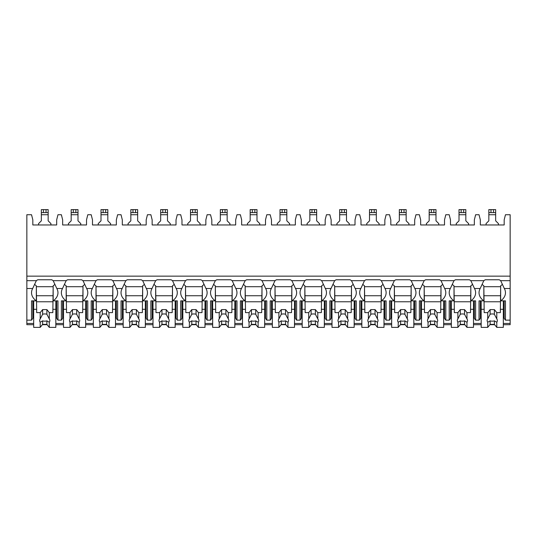 <?xml version="1.0" encoding="UTF-8"?>
<svg xmlns="http://www.w3.org/2000/svg" width="537" height="537" viewBox="0 0 537 537"><rect width="100%" height="100%" fill="white"/><g stroke="black" fill="none" stroke-linecap="round" stroke-linejoin="round"><path stroke-width="0.81" d="M26.85 276.146L510.15 276.146L510.15 214.733L505.465 214.733L504.183 219.848L504.183 224.963L480.32 224.963L480.32 219.848L479.038 214.733L475.628 214.733L474.352 219.848L474.352 224.963L450.483 224.963L450.483 219.848L449.207 214.733L445.797 214.733L444.515 219.848L444.515 224.963L420.652 224.963L420.652 219.848L419.37 214.733L415.96 214.733L414.685 219.848L414.685 224.963L390.815 224.963L390.815 219.848L389.54 214.733L386.13 214.733L384.848 219.848L384.848 224.963L360.985 224.963L360.985 219.848L359.703 214.733L356.293 214.733L355.017 219.848L355.017 224.963L331.148 224.963L331.148 219.848L329.872 214.733L326.462 214.733L325.18 219.848L325.18 224.963L301.317 224.963L301.317 219.848L300.035 214.733L296.625 214.733L295.35 219.848L295.35 224.963L271.48 224.963L271.48 219.848L270.205 214.733L266.795 214.733L265.52 219.848L265.52 224.963L241.65 224.963L241.65 219.848L240.375 214.733L236.965 214.733L235.683 219.848L235.683 224.963L211.82 224.963L211.82 219.848L210.538 214.733L207.128 214.733L205.852 219.848L205.852 224.963L181.983 224.963L181.983 219.848L180.707 214.733L177.297 214.733L176.015 219.848L176.015 224.963L152.152 224.963L152.152 219.848L150.87 214.733L147.46 214.733L146.185 219.848L146.185 224.963L122.315 224.963L122.315 219.848L121.04 214.733L117.63 214.733L116.348 219.848L116.348 224.963L92.485 224.963L92.485 219.848L91.203 214.733L87.793 214.733L86.517 219.848L86.517 224.963L62.648 224.963L62.648 219.848L61.372 214.733L57.962 214.733L56.68 219.848L56.68 224.963L32.817 224.963L32.817 219.848L31.535 214.733L26.85 214.733L26.85 324.69L33.67 324.69M510.15 276.146L510.15 324.69L503.33 324.69M42.363 324.69L47.142 324.69M55.828 324.69L63.5 324.69M72.193 324.69L76.972 324.69M85.665 324.69L93.337 324.69M102.023 324.69L106.809 324.69M115.495 324.69L123.168 324.69M131.86 324.69L136.64 324.69M145.332 324.69L153.005 324.69M161.691 324.69L166.477 324.69M175.163 324.69L182.835 324.69M191.528 324.69L196.307 324.69M205 324.69L212.672 324.69M221.358 324.69L226.137 324.69M234.83 324.69L242.502 324.69M251.195 324.69L255.974 324.69M264.667 324.69L272.333 324.69M281.026 324.69L285.805 324.69M294.498 324.69L302.17 324.69M310.863 324.69L315.642 324.69M324.328 324.69L332 324.69M340.693 324.69L345.472 324.69M354.165 324.69L361.837 324.69M370.523 324.69L375.309 324.69M383.995 324.69L391.668 324.69M400.36 324.69L405.14 324.69M413.832 324.69L421.505 324.69M430.191 324.69L434.977 324.69M443.663 324.69L451.335 324.69M460.028 324.69L464.807 324.69M473.5 324.69L481.172 324.69M489.858 324.69L494.637 324.69M56.68 317.132L55.828 317.132M33.67 317.132L32.817 317.132M86.517 317.132L85.665 317.132M63.5 317.132L62.648 317.132M116.348 317.132L115.495 317.132M93.337 317.132L92.485 317.132M146.185 317.132L145.332 317.132M123.168 317.132L122.315 317.132M176.015 317.132L175.163 317.132M153.005 317.132L152.152 317.132M205.852 317.132L205 317.132M182.835 317.132L181.983 317.132M235.683 317.132L234.83 317.132M212.672 317.132L211.82 317.132M265.52 317.132L264.667 317.132M242.502 317.132L241.65 317.132M295.35 317.132L294.498 317.132M272.333 317.132L271.48 317.132M325.18 317.132L324.328 317.132M302.17 317.132L301.317 317.132M355.017 317.132L354.165 317.132M332 317.132L331.148 317.132M384.848 317.132L383.995 317.132M361.837 317.132L360.985 317.132M414.685 317.132L413.832 317.132M391.668 317.132L390.815 317.132M444.515 317.132L443.663 317.132M421.505 317.132L420.652 317.132M474.352 317.132L473.5 317.132M451.335 317.132L450.483 317.132M504.183 317.132L503.33 317.132M481.172 317.132L480.32 317.132M56.68 314.42L55.828 314.42M33.67 314.42L32.817 314.42M32.817 305.076L33.67 305.076M55.828 305.076L56.68 305.076M26.85 320.146L31.535 320.146L32.817 318.34L32.817 300.861M26.85 280.67L36.335 280.67A16.197 11.452 180 0 1 37.791 279.764L51.706 279.764A16.197 11.452 180 0 1 53.163 280.67L66.172 280.67A16.197 11.452 180 0 1 67.628 279.764L81.543 279.764A16.197 11.452 180 0 1 82.993 280.67L96.002 280.67A16.197 11.452 180 0 1 97.459 279.764L111.374 279.764A16.197 11.452 180 0 1 112.83 280.67L125.839 280.67A16.197 11.452 180 0 1 127.296 279.764L141.204 279.764A16.197 11.452 180 0 1 142.661 280.67L155.67 280.67A16.197 11.452 180 0 1 157.126 279.764L171.041 279.764A16.197 11.452 180 0 1 172.498 280.67L185.507 280.67A16.197 11.452 180 0 1 186.957 279.764L200.872 279.764A16.197 11.452 180 0 1 202.328 280.67L215.337 280.67A16.197 11.452 180 0 1 216.794 279.764L230.709 279.764A16.197 11.452 180 0 1 232.165 280.67L245.167 280.67A16.197 11.452 180 0 1 246.624 279.764L260.539 279.764A16.197 11.452 180 0 1 261.996 280.67L275.004 280.67A16.197 11.452 180 0 1 276.461 279.764L290.376 279.764A16.197 11.452 180 0 1 291.833 280.67L304.835 280.67A16.197 11.452 180 0 1 306.291 279.764L320.206 279.764A16.197 11.452 180 0 1 321.663 280.67L334.672 280.67A16.197 11.452 180 0 1 336.128 279.764L350.043 279.764A16.197 11.452 180 0 1 351.493 280.67L364.502 280.67A16.197 11.452 180 0 1 365.959 279.764L379.874 279.764A16.197 11.452 180 0 1 381.33 280.67L394.339 280.67A16.197 11.452 180 0 1 395.796 279.764L409.704 279.764A16.197 11.452 180 0 1 411.161 280.67L424.17 280.67A16.197 11.452 180 0 1 425.626 279.764L439.541 279.764A16.197 11.452 180 0 1 440.998 280.67L454.007 280.67A16.197 11.452 180 0 1 455.457 279.764L469.372 279.764A16.197 11.452 180 0 1 470.828 280.67L483.837 280.67A16.197 11.452 180 0 1 485.294 279.764L499.209 279.764A16.197 11.452 180 0 1 500.665 280.67L504.324 288.503A16.197 11.452 180 0 1 505.465 292.725A16.197 11.452 180 0 1 500.665 300.861L505.465 300.861L505.465 320.146L504.183 318.34L504.183 300.861M505.465 320.146L510.15 320.146M470.828 280.67L474.486 288.503A16.197 11.452 180 0 1 475.628 292.725A16.197 11.452 180 0 1 470.828 300.861L475.628 300.861L475.628 320.146L474.352 318.34L474.352 300.861M475.628 320.146L479.038 320.146L479.038 300.861L483.837 300.861L483.837 285.791A16.197 11.452 180 0 1 482.38 284.623M480.32 300.861L480.32 318.34L479.038 320.146M440.998 280.67L444.656 288.503A16.197 11.452 180 0 1 445.797 292.725A16.197 11.452 180 0 1 440.998 300.861L445.797 300.861L445.797 320.146L444.515 318.34L444.515 300.861M445.797 320.146L449.207 320.146L449.207 300.861L454.007 300.861L454.007 285.791A16.197 11.452 180 0 1 452.55 284.623M450.483 300.861L450.483 318.34L449.207 320.146M411.161 280.67L414.826 288.503A16.197 11.452 180 0 1 415.96 292.725A16.197 11.452 180 0 1 411.161 300.861L415.96 300.861L415.96 320.146L414.685 318.34L414.685 300.861M415.96 320.146L419.37 320.146L419.37 300.861L424.17 300.861L424.17 285.791A16.197 11.452 180 0 1 422.72 284.623M420.652 300.861L420.652 318.34L419.37 320.146M381.33 280.67L384.989 288.503A16.197 11.452 180 0 1 386.13 292.725A16.197 11.452 180 0 1 381.33 300.861L386.13 300.861L386.13 320.146L384.848 318.34L384.848 300.861M386.13 320.146L389.54 320.146L389.54 300.861L394.339 300.861L394.339 285.791A16.197 11.452 180 0 1 392.883 284.623M390.815 300.861L390.815 318.34L389.54 320.146M351.493 280.67L355.158 288.503A16.197 11.452 180 0 1 356.293 292.725A16.197 11.452 180 0 1 351.493 300.861L356.293 300.861L356.293 320.146L355.017 318.34L355.017 300.861M356.293 320.146L359.703 320.146L359.703 300.861L364.502 300.861L364.502 285.791A16.197 11.452 180 0 1 363.052 284.623M360.985 300.861L360.985 318.34L359.703 320.146M321.663 280.67L325.321 288.503A16.197 11.452 180 0 1 326.462 292.725A16.197 11.452 180 0 1 321.663 300.861L326.462 300.861L326.462 320.146L325.18 318.34L325.18 300.861M326.462 320.146L329.872 320.146L329.872 300.861L334.672 300.861L334.672 285.791A16.197 11.452 180 0 1 333.215 284.623M331.148 300.861L331.148 318.34L329.872 320.146M291.833 280.67L295.491 288.503A16.197 11.452 180 0 1 296.625 292.725A16.197 11.452 180 0 1 291.833 300.861L296.625 300.861L296.625 320.146L295.35 318.34L295.35 300.861M296.625 320.146L300.035 320.146L300.035 300.861L304.835 300.861L304.835 285.791A16.197 11.452 180 0 1 303.385 284.623M301.317 300.861L301.317 318.34L300.035 320.146M261.996 280.67L265.654 288.503A16.197 11.452 180 0 1 266.795 292.725A16.197 11.452 180 0 1 261.996 300.861L266.795 300.861L266.795 320.146L265.52 318.34L265.52 300.861M266.795 320.146L270.205 320.146L270.205 300.861L275.004 300.861L275.004 285.791A16.197 11.452 180 0 1 273.548 284.623M271.48 300.861L271.48 318.34L270.205 320.146M232.165 280.67L235.824 288.503A16.197 11.452 180 0 1 236.965 292.725A16.197 11.452 180 0 1 232.165 300.861L236.965 300.861L236.965 320.146L235.683 318.34L235.683 300.861M236.965 320.146L240.375 320.146L240.375 300.861L245.167 300.861L245.167 285.791A16.197 11.452 180 0 1 243.717 284.623M241.65 300.861L241.65 318.34L240.375 320.146M202.328 280.67L205.986 288.503A16.197 11.452 180 0 1 207.128 292.725A16.197 11.452 180 0 1 202.328 300.861L207.128 300.861L207.128 320.146L205.852 318.34L205.852 300.861M207.128 320.146L210.538 320.146L210.538 300.861L215.337 300.861L215.337 285.791A16.197 11.452 180 0 1 213.88 284.623M211.82 300.861L211.82 318.34L210.538 320.146M172.498 280.67L176.156 288.503A16.197 11.452 180 0 1 177.297 292.725A16.197 11.452 180 0 1 172.498 300.861L177.297 300.861L177.297 320.146L176.015 318.34L176.015 300.861M177.297 320.146L180.707 320.146L180.707 300.861L185.507 300.861L185.507 285.791A16.197 11.452 180 0 1 184.05 284.623M181.983 300.861L181.983 318.34L180.707 320.146M142.661 280.67L146.326 288.503A16.197 11.452 180 0 1 147.46 292.725A16.197 11.452 180 0 1 142.661 300.861L147.46 300.861L147.46 320.146L146.185 318.34L146.185 300.861M147.46 320.146L150.87 320.146L150.87 300.861L155.67 300.861L155.67 285.791A16.197 11.452 180 0 1 154.22 284.623M152.152 300.861L152.152 318.34L150.87 320.146M112.83 280.67L116.489 288.503A16.197 11.452 180 0 1 117.63 292.725A16.197 11.452 180 0 1 112.83 300.861L117.63 300.861L117.63 320.146L116.348 318.34L116.348 300.861M117.63 320.146L121.04 320.146L121.04 300.861L125.839 300.861L125.839 285.791A16.197 11.452 180 0 1 124.383 284.623M122.315 300.861L122.315 318.34L121.04 320.146M82.993 280.67L86.658 288.503A16.197 11.452 180 0 1 87.793 292.725A16.197 11.452 180 0 1 82.993 300.861L87.793 300.861L87.793 320.146L86.517 318.34L86.517 300.861M87.793 320.146L91.203 320.146L91.203 300.861L96.002 300.861L96.002 285.791A16.197 11.452 180 0 1 94.552 284.623M92.485 300.861L92.485 318.34L91.203 320.146M53.163 280.67L56.821 288.503A16.197 11.452 180 0 1 57.962 292.725A16.197 11.452 180 0 1 53.163 300.861L57.962 300.861L57.962 320.146L56.68 318.34L56.68 300.861M57.962 320.146L61.372 320.146L61.372 300.861L66.172 300.861L66.172 285.791A16.197 11.452 180 0 1 64.715 284.623M62.648 300.861L62.648 318.34L61.372 320.146M504.183 314.42L503.33 314.42M481.172 314.42L480.32 314.42M480.32 305.076L481.172 305.076M503.33 305.076L504.183 305.076M474.486 288.503L480.179 288.503A16.197 11.452 180 0 0 479.038 292.725A16.197 11.452 180 0 0 483.837 300.861M444.656 288.503L450.342 288.503A16.197 11.452 180 0 0 449.207 292.725A16.197 11.452 180 0 0 454.007 300.861M414.826 288.503L420.511 288.503A16.197 11.452 180 0 0 419.37 292.725A16.197 11.452 180 0 0 424.17 300.861M384.989 288.503L390.674 288.503A16.197 11.452 180 0 0 389.54 292.725A16.197 11.452 180 0 0 394.339 300.861M355.158 288.503L360.844 288.503A16.197 11.452 180 0 0 359.703 292.725A16.197 11.452 180 0 0 364.502 300.861M325.321 288.503L331.014 288.503A16.197 11.452 180 0 0 329.872 292.725A16.197 11.452 180 0 0 334.672 300.861M295.491 288.503L301.176 288.503A16.197 11.452 180 0 0 300.035 292.725A16.197 11.452 180 0 0 304.835 300.861M265.654 288.503L271.346 288.503A16.197 11.452 180 0 0 270.205 292.725A16.197 11.452 180 0 0 275.004 300.861M235.824 288.503L241.509 288.503A16.197 11.452 180 0 0 240.375 292.725A16.197 11.452 180 0 0 245.167 300.861M205.986 288.503L211.679 288.503A16.197 11.452 180 0 0 210.538 292.725A16.197 11.452 180 0 0 215.337 300.861M176.156 288.503L181.842 288.503A16.197 11.452 180 0 0 180.707 292.725A16.197 11.452 180 0 0 185.507 300.861M146.326 288.503L152.011 288.503A16.197 11.452 180 0 0 150.87 292.725A16.197 11.452 180 0 0 155.67 300.861M116.489 288.503L122.174 288.503A16.197 11.452 180 0 0 121.04 292.725A16.197 11.452 180 0 0 125.839 300.861M86.658 288.503L92.344 288.503A16.197 11.452 180 0 0 91.203 292.725A16.197 11.452 180 0 0 96.002 300.861M56.821 288.503L62.514 288.503A16.197 11.452 180 0 0 61.372 292.725A16.197 11.452 180 0 0 66.172 300.861M31.535 320.146L31.535 300.861L36.335 300.861L36.335 285.791A16.197 11.452 180 0 1 34.885 284.623M26.85 288.503L32.676 288.503A16.197 11.452 180 0 0 31.535 292.725A16.197 11.452 180 0 0 36.335 300.861M500.665 300.861L500.665 285.791A16.197 11.452 180 0 0 502.115 284.623M500.665 286.396L500.35 312.615L496.792 312.615L496.792 318.904L494.382 314.266L494.382 309.601L496.792 312.615M500.35 286.698L484.152 286.698M481.172 300.861L481.172 309.299L484.152 309.299L483.837 286.396M500.665 280.67L510.15 280.67M53.163 300.861L53.163 285.791A16.197 11.452 180 0 0 54.62 284.623M480.179 288.503L483.837 280.67M450.342 288.503L454.007 280.67M420.511 288.503L424.17 280.67M390.674 288.503L394.339 280.67M360.844 288.503L364.502 280.67M331.014 288.503L334.672 280.67M301.176 288.503L304.835 280.67M271.346 288.503L275.004 280.67M241.509 288.503L245.167 280.67M211.679 288.503L215.337 280.67M181.842 288.503L185.507 280.67M152.011 288.503L155.67 280.67M122.174 288.503L125.839 280.67M92.344 288.503L96.002 280.67M62.514 288.503L66.172 280.67M32.676 288.503L36.335 280.67M470.828 300.861L470.828 285.791A16.197 11.452 180 0 0 472.285 284.623M474.352 314.42L473.5 314.42M451.335 314.42L450.483 314.42M450.483 305.076L451.335 305.076M473.5 305.076L474.352 305.076M470.828 286.396L470.513 312.615L466.962 312.615L466.962 318.904L464.545 314.266L464.545 309.601L466.962 312.615M470.513 286.698L454.322 286.698M451.335 300.861L451.335 309.299L454.322 309.299L454.007 286.396M473.5 300.861L473.5 309.299L470.513 309.299M454.322 309.299L454.322 312.615L457.873 312.615L457.873 318.904A5.115 3.618 180 0 0 457.302 320.569A5.115 3.618 180 0 0 457.873 322.234L457.873 327.382L460.283 324.368L460.283 320.844A5.115 3.618 180 0 0 464.545 320.844L466.962 322.234L466.962 327.382L473.5 327.382L473.5 309.299M451.335 309.299L451.335 327.382L457.873 327.382M466.962 322.234A5.115 3.618 180 0 0 467.532 320.569A5.115 3.618 180 0 0 466.962 318.904M457.873 312.615L460.283 309.601L464.545 309.601M464.545 314.266A5.115 3.618 180 0 0 460.283 314.266L460.283 309.601M460.283 314.266L457.873 318.904M457.873 322.234L460.283 320.844M470.513 301.767L454.322 301.767M470.513 295.739L454.322 295.739M460.283 324.368L464.545 324.368L466.962 327.382M464.545 324.368L464.545 320.844M440.998 300.861L440.998 285.791A16.197 11.452 180 0 0 442.448 284.623M444.515 314.42L443.663 314.42M421.505 314.42L420.652 314.42M420.652 305.076L421.505 305.076M443.663 305.076L444.515 305.076M440.998 286.396L440.682 312.615L437.125 312.615L437.125 318.904L434.715 314.266L434.715 309.601L437.125 312.615M440.682 286.698L424.485 286.698M421.505 300.861L421.505 309.299L424.485 309.299L424.17 286.396M443.663 300.861L443.663 309.299L440.682 309.299M424.485 309.299L424.485 312.615L428.043 312.615L428.043 318.904A5.115 3.618 180 0 0 427.472 320.569A5.115 3.618 180 0 0 428.043 322.234L428.043 327.382L430.452 324.368L430.452 320.844A5.115 3.618 180 0 0 434.715 320.844L437.125 322.234L437.125 327.382L443.663 327.382L443.663 309.299M421.505 309.299L421.505 327.382L428.043 327.382M437.125 322.234A5.115 3.618 180 0 0 437.695 320.569A5.115 3.618 180 0 0 437.125 318.904M428.043 312.615L430.452 309.601L434.715 309.601M434.715 314.266A5.115 3.618 180 0 0 430.452 314.266L430.452 309.601M430.452 314.266L428.043 318.904M428.043 322.234L430.452 320.844M440.682 301.767L424.485 301.767M440.682 295.739L424.485 295.739M430.452 324.368L434.715 324.368L437.125 327.382M434.715 324.368L434.715 320.844M411.161 300.861L411.161 285.791A16.197 11.452 180 0 0 412.617 284.623M414.685 314.42L413.832 314.42M391.668 314.42L390.815 314.42M390.815 305.076L391.668 305.076M413.832 305.076L414.685 305.076M411.161 286.396L410.845 312.615L407.294 312.615L407.294 318.904L404.878 314.266L404.878 309.601L407.294 312.615M410.845 286.698L394.655 286.698M391.668 300.861L391.668 309.299L394.655 309.299L394.339 286.396M413.832 300.861L413.832 309.299L410.845 309.299M394.655 309.299L394.655 312.615L398.206 312.615L398.206 318.904A5.115 3.618 180 0 0 397.635 320.569A5.115 3.618 180 0 0 398.206 322.234L398.206 327.382L400.622 324.368L400.622 320.844A5.115 3.618 180 0 0 404.878 320.844L407.294 322.234L407.294 327.382L413.832 327.382L413.832 309.299M391.668 309.299L391.668 327.382L398.206 327.382M407.294 322.234A5.115 3.618 180 0 0 407.865 320.569A5.115 3.618 180 0 0 407.294 318.904M398.206 312.615L400.622 309.601L404.878 309.601M404.878 314.266A5.115 3.618 180 0 0 400.622 314.266L400.622 309.601M400.622 314.266L398.206 318.904M398.206 322.234L400.622 320.844M410.845 301.767L394.655 301.767M410.845 295.739L394.655 295.739M400.622 324.368L404.878 324.368L407.294 327.382M404.878 324.368L404.878 320.844M381.33 300.861L381.33 285.791A16.197 11.452 180 0 0 382.78 284.623M384.848 314.42L383.995 314.42M361.837 314.42L360.985 314.42M360.985 305.076L361.837 305.076M383.995 305.076L384.848 305.076M381.33 286.396L381.015 312.615L377.457 312.615L377.457 318.904L375.048 314.266L375.048 309.601L377.457 312.615M381.015 286.698L364.818 286.698M361.837 300.861L361.837 309.299L364.818 309.299L364.502 286.396M383.995 300.861L383.995 309.299L381.015 309.299M364.818 309.299L364.818 312.615L368.375 312.615L368.375 318.904A5.115 3.618 180 0 0 367.805 320.569A5.115 3.618 180 0 0 368.375 322.234L368.375 327.382L370.785 324.368L370.785 320.844A5.115 3.618 180 0 0 375.048 320.844L377.457 322.234L377.457 327.382L383.995 327.382L383.995 309.299M361.837 309.299L361.837 327.382L368.375 327.382M377.457 322.234A5.115 3.618 180 0 0 378.028 320.569A5.115 3.618 180 0 0 377.457 318.904M368.375 312.615L370.785 309.601L375.048 309.601M375.048 314.266A5.115 3.618 180 0 0 370.785 314.266L370.785 309.601M370.785 314.266L368.375 318.904M368.375 322.234L370.785 320.844M381.015 301.767L364.818 301.767M381.015 295.739L364.818 295.739M370.785 324.368L375.048 324.368L377.457 327.382M375.048 324.368L375.048 320.844M351.493 300.861L351.493 285.791A16.197 11.452 180 0 0 352.95 284.623M355.017 314.42L354.165 314.42M332 314.42L331.148 314.42M331.148 305.076L332 305.076M354.165 305.076L355.017 305.076M351.493 286.396L351.178 312.615L347.627 312.615L347.627 318.904L345.217 314.266L345.217 309.601L347.627 312.615M351.178 286.698L334.987 286.698M332 300.861L332 309.299L334.987 309.299L334.672 286.396M354.165 300.861L354.165 309.299L351.178 309.299M334.987 309.299L334.987 312.615L338.538 312.615L338.538 318.904A5.115 3.618 180 0 0 337.968 320.569A5.115 3.618 180 0 0 338.538 322.234L338.538 327.382L340.955 324.368L340.955 320.844A5.115 3.618 180 0 0 345.217 320.844L347.627 322.234L347.627 327.382L354.165 327.382L354.165 309.299M332 309.299L332 327.382L338.538 327.382M347.627 322.234A5.115 3.618 180 0 0 348.198 320.569A5.115 3.618 180 0 0 347.627 318.904M338.538 312.615L340.955 309.601L345.217 309.601M345.217 314.266A5.115 3.618 180 0 0 340.955 314.266L340.955 309.601M340.955 314.266L338.538 318.904M338.538 322.234L340.955 320.844M351.178 301.767L334.987 301.767M351.178 295.739L334.987 295.739M340.955 324.368L345.217 324.368L347.627 327.382M345.217 324.368L345.217 320.844M321.663 300.861L321.663 285.791A16.197 11.452 180 0 0 323.12 284.623M325.18 314.42L324.328 314.42M302.17 314.42L301.317 314.42M301.317 305.076L302.17 305.076M324.328 305.076L325.18 305.076M321.663 286.396L321.348 312.615L317.79 312.615L317.79 318.904L315.38 314.266L315.38 309.601L317.79 312.615M321.348 286.698L305.15 286.698M302.17 300.861L302.17 309.299L305.15 309.299L304.835 286.396M324.328 300.861L324.328 309.299L321.348 309.299M305.15 309.299L305.15 312.615L308.708 312.615L308.708 318.904A5.115 3.618 180 0 0 308.137 320.569A5.115 3.618 180 0 0 308.708 322.234L308.708 327.382L311.118 324.368L311.118 320.844A5.115 3.618 180 0 0 315.38 320.844L317.79 322.234L317.79 327.382L324.328 327.382L324.328 309.299M302.17 309.299L302.17 327.382L308.708 327.382M317.79 322.234A5.115 3.618 180 0 0 318.367 320.569A5.115 3.618 180 0 0 317.79 318.904M308.708 312.615L311.118 309.601L315.38 309.601M315.38 314.266A5.115 3.618 180 0 0 311.118 314.266L311.118 309.601M311.118 314.266L308.708 318.904M308.708 322.234L311.118 320.844M321.348 301.767L305.15 301.767M321.348 295.739L305.15 295.739M311.118 324.368L315.38 324.368L317.79 327.382M315.38 324.368L315.38 320.844M291.833 300.861L291.833 285.791A16.197 11.452 180 0 0 293.283 284.623M295.35 314.42L294.498 314.42M272.333 314.42L271.48 314.42M271.48 305.076L272.333 305.076M294.498 305.076L295.35 305.076M291.833 286.396L291.517 312.615L287.96 312.615L287.96 318.904L285.55 314.266L285.55 309.601L287.96 312.615M291.517 286.698L275.32 286.698M272.333 300.861L272.333 309.299L275.32 309.299L275.004 286.396M294.498 300.861L294.498 309.299L291.517 309.299M275.32 309.299L275.32 312.615L278.878 312.615L278.878 318.904A5.115 3.618 180 0 0 278.3 320.569A5.115 3.618 180 0 0 278.878 322.234L278.878 327.382L281.287 324.368L281.287 320.844A5.115 3.618 180 0 0 285.55 320.844L287.96 322.234L287.96 327.382L294.498 327.382L294.498 309.299M272.333 309.299L272.333 327.382L278.878 327.382M287.96 322.234A5.115 3.618 180 0 0 288.53 320.569A5.115 3.618 180 0 0 287.96 318.904M278.878 312.615L281.287 309.601L285.55 309.601M285.55 314.266A5.115 3.618 180 0 0 281.287 314.266L281.287 309.601M281.287 314.266L278.878 318.904M278.878 322.234L281.287 320.844M291.517 301.767L275.32 301.767M291.517 295.739L275.32 295.739M281.287 324.368L285.55 324.368L287.96 327.382M285.55 324.368L285.55 320.844M261.996 300.861L261.996 285.791A16.197 11.452 180 0 0 263.452 284.623M265.52 314.42L264.667 314.42M242.502 314.42L241.65 314.42M241.65 305.076L242.502 305.076M264.667 305.076L265.52 305.076M261.996 286.396L261.68 312.615L258.122 312.615L258.122 318.904L255.713 314.266L255.713 309.601L258.122 312.615M261.68 286.698L245.483 286.698M242.502 300.861L242.502 309.299L245.483 309.299L245.167 286.396M264.667 300.861L264.667 309.299L261.68 309.299M245.483 309.299L245.483 312.615L249.04 312.615L249.04 318.904A5.115 3.618 180 0 0 248.47 320.569A5.115 3.618 180 0 0 249.04 322.234L249.04 327.382L251.45 324.368L251.45 320.844A5.115 3.618 180 0 0 255.713 320.844L258.122 322.234L258.122 327.382L264.667 327.382L264.667 309.299M242.502 309.299L242.502 327.382L249.04 327.382M258.122 322.234A5.115 3.618 180 0 0 258.7 320.569A5.115 3.618 180 0 0 258.122 318.904M249.04 312.615L251.45 309.601L255.713 309.601M255.713 314.266A5.115 3.618 180 0 0 251.45 314.266L251.45 309.601M251.45 314.266L249.04 318.904M249.04 322.234L251.45 320.844M261.68 301.767L245.483 301.767M261.68 295.739L245.483 295.739M251.45 324.368L255.713 324.368L258.122 327.382M255.713 324.368L255.713 320.844M232.165 300.861L232.165 285.791A16.197 11.452 180 0 0 233.615 284.623M235.683 314.42L234.83 314.42M212.672 314.42L211.82 314.42M211.82 305.076L212.672 305.076M234.83 305.076L235.683 305.076M232.165 286.396L231.85 312.615L228.292 312.615L228.292 318.904L225.882 314.266L225.882 309.601L228.292 312.615M231.85 286.698L215.652 286.698M212.672 300.861L212.672 309.299L215.652 309.299L215.337 286.396M234.83 300.861L234.83 309.299L231.85 309.299M215.652 309.299L215.652 312.615L219.21 312.615L219.21 318.904A5.115 3.618 180 0 0 218.633 320.569A5.115 3.618 180 0 0 219.21 322.234L219.21 327.382L221.62 324.368L221.62 320.844A5.115 3.618 180 0 0 225.882 320.844L228.292 322.234L228.292 327.382L234.83 327.382L234.83 309.299M212.672 309.299L212.672 327.382L219.21 327.382M228.292 322.234A5.115 3.618 180 0 0 228.863 320.569A5.115 3.618 180 0 0 228.292 318.904M219.21 312.615L221.62 309.601L225.882 309.601M225.882 314.266A5.115 3.618 180 0 0 221.62 314.266L221.62 309.601M221.62 314.266L219.21 318.904M219.21 322.234L221.62 320.844M231.85 301.767L215.652 301.767M231.85 295.739L215.652 295.739M221.62 324.368L225.882 324.368L228.292 327.382M225.882 324.368L225.882 320.844M202.328 300.861L202.328 285.791A16.197 11.452 180 0 0 203.785 284.623M205.852 314.42L205 314.42M182.835 314.42L181.983 314.42M181.983 305.076L182.835 305.076M205 305.076L205.852 305.076M202.328 286.396L202.013 312.615L198.462 312.615L198.462 318.904L196.045 314.266L196.045 309.601L198.462 312.615M202.013 286.698L185.822 286.698M182.835 300.861L182.835 309.299L185.822 309.299L185.507 286.396M205 300.861L205 309.299L202.013 309.299M185.822 309.299L185.822 312.615L189.373 312.615L189.373 318.904A5.115 3.618 180 0 0 188.802 320.569A5.115 3.618 180 0 0 189.373 322.234L189.373 327.382L191.783 324.368L191.783 320.844A5.115 3.618 180 0 0 196.045 320.844L198.462 322.234L198.462 327.382L205 327.382L205 309.299M182.835 309.299L182.835 327.382L189.373 327.382M198.462 322.234A5.115 3.618 180 0 0 199.032 320.569A5.115 3.618 180 0 0 198.462 318.904M189.373 312.615L191.783 309.601L196.045 309.601M196.045 314.266A5.115 3.618 180 0 0 191.783 314.266L191.783 309.601M191.783 314.266L189.373 318.904M189.373 322.234L191.783 320.844M202.013 301.767L185.822 301.767M202.013 295.739L185.822 295.739M191.783 324.368L196.045 324.368L198.462 327.382M196.045 324.368L196.045 320.844M172.498 300.861L172.498 285.791A16.197 11.452 180 0 0 173.948 284.623M176.015 314.42L175.163 314.42M153.005 314.42L152.152 314.42M152.152 305.076L153.005 305.076M175.163 305.076L176.015 305.076M172.498 286.396L172.182 312.615L168.625 312.615L168.625 318.904L166.215 314.266L166.215 309.601L168.625 312.615M172.182 286.698L155.985 286.698M153.005 300.861L153.005 309.299L155.985 309.299L155.67 286.396M175.163 300.861L175.163 309.299L172.182 309.299M155.985 309.299L155.985 312.615L159.543 312.615L159.543 318.904A5.115 3.618 180 0 0 158.972 320.569A5.115 3.618 180 0 0 159.543 322.234L159.543 327.382L161.952 324.368L161.952 320.844A5.115 3.618 180 0 0 166.215 320.844L168.625 322.234L168.625 327.382L175.163 327.382L175.163 309.299M153.005 309.299L153.005 327.382L159.543 327.382M168.625 322.234A5.115 3.618 180 0 0 169.195 320.569A5.115 3.618 180 0 0 168.625 318.904M159.543 312.615L161.952 309.601L166.215 309.601M166.215 314.266A5.115 3.618 180 0 0 161.952 314.266L161.952 309.601M161.952 314.266L159.543 318.904M159.543 322.234L161.952 320.844M172.182 301.767L155.985 301.767M172.182 295.739L155.985 295.739M161.952 324.368L166.215 324.368L168.625 327.382M166.215 324.368L166.215 320.844M142.661 300.861L142.661 285.791A16.197 11.452 180 0 0 144.117 284.623M146.185 314.42L145.332 314.42M123.168 314.42L122.315 314.42M122.315 305.076L123.168 305.076M145.332 305.076L146.185 305.076M142.661 286.396L142.345 312.615L138.794 312.615L138.794 318.904L136.378 314.266L136.378 309.601L138.794 312.615M142.345 286.698L126.155 286.698M123.168 300.861L123.168 309.299L126.155 309.299L125.839 286.396M145.332 300.861L145.332 309.299L142.345 309.299M126.155 309.299L126.155 312.615L129.706 312.615L129.706 318.904A5.115 3.618 180 0 0 129.135 320.569A5.115 3.618 180 0 0 129.706 322.234L129.706 327.382L132.122 324.368L132.122 320.844A5.115 3.618 180 0 0 136.378 320.844L138.794 322.234L138.794 327.382L145.332 327.382L145.332 309.299M123.168 309.299L123.168 327.382L129.706 327.382M138.794 322.234A5.115 3.618 180 0 0 139.365 320.569A5.115 3.618 180 0 0 138.794 318.904M129.706 312.615L132.122 309.601L136.378 309.601M136.378 314.266A5.115 3.618 180 0 0 132.122 314.266L132.122 309.601M132.122 314.266L129.706 318.904M129.706 322.234L132.122 320.844M142.345 301.767L126.155 301.767M142.345 295.739L126.155 295.739M132.122 324.368L136.378 324.368L138.794 327.382M136.378 324.368L136.378 320.844M112.83 300.861L112.83 285.791A16.197 11.452 180 0 0 114.28 284.623M116.348 314.42L115.495 314.42M93.337 314.42L92.485 314.42M92.485 305.076L93.337 305.076M115.495 305.076L116.348 305.076M112.83 286.396L112.515 312.615L108.957 312.615L108.957 318.904L106.548 314.266L106.548 309.601L108.957 312.615M112.515 286.698L96.318 286.698M93.337 300.861L93.337 309.299L96.318 309.299L96.002 286.396M115.495 300.861L115.495 309.299L112.515 309.299M96.318 309.299L96.318 312.615L99.875 312.615L99.875 318.904A5.115 3.618 180 0 0 99.305 320.569A5.115 3.618 180 0 0 99.875 322.234L99.875 327.382L102.285 324.368L102.285 320.844A5.115 3.618 180 0 0 106.548 320.844L108.957 322.234L108.957 327.382L115.495 327.382L115.495 309.299M93.337 309.299L93.337 327.382L99.875 327.382M108.957 322.234A5.115 3.618 180 0 0 109.528 320.569A5.115 3.618 180 0 0 108.957 318.904M99.875 312.615L102.285 309.601L106.548 309.601M106.548 314.266A5.115 3.618 180 0 0 102.285 314.266L102.285 309.601M102.285 314.266L99.875 318.904M99.875 322.234L102.285 320.844M112.515 301.767L96.318 301.767M112.515 295.739L96.318 295.739M102.285 324.368L106.548 324.368L108.957 327.382M106.548 324.368L106.548 320.844M82.993 300.861L82.993 285.791A16.197 11.452 180 0 0 84.45 284.623M86.517 314.42L85.665 314.42M63.5 314.42L62.648 314.42M62.648 305.076L63.5 305.076M85.665 305.076L86.517 305.076M82.993 286.396L82.678 312.615L79.127 312.615L79.127 318.904L76.717 314.266L76.717 309.601L79.127 312.615M82.678 286.698L66.487 286.698M63.5 300.861L63.5 309.299L66.487 309.299L66.172 286.396M85.665 300.861L85.665 309.299L82.678 309.299M66.487 309.299L66.487 312.615L70.038 312.615L70.038 318.904A5.115 3.618 180 0 0 69.468 320.569A5.115 3.618 180 0 0 70.038 322.234L70.038 327.382L72.455 324.368L72.455 320.844A5.115 3.618 180 0 0 76.717 320.844L79.127 322.234L79.127 327.382L85.665 327.382L85.665 309.299M63.5 309.299L63.5 327.382L70.038 327.382M79.127 322.234A5.115 3.618 180 0 0 79.698 320.569A5.115 3.618 180 0 0 79.127 318.904M70.038 312.615L72.455 309.601L76.717 309.601M76.717 314.266A5.115 3.618 180 0 0 72.455 314.266L72.455 309.601M72.455 314.266L70.038 318.904M70.038 322.234L72.455 320.844M82.678 301.767L66.487 301.767M82.678 295.739L66.487 295.739M72.455 324.368L76.717 324.368L79.127 327.382M76.717 324.368L76.717 320.844M53.163 286.396L52.848 312.615L49.29 312.615L49.29 318.904L46.88 314.266L46.88 309.601L49.29 312.615M52.848 286.698L36.65 286.698M33.67 300.861L33.67 309.299L36.65 309.299L36.335 286.396M55.828 300.861L55.828 309.299L52.848 309.299M36.65 309.299L36.65 312.615L40.208 312.615L40.208 318.904A5.115 3.618 180 0 0 39.637 320.569A5.115 3.618 180 0 0 40.208 322.234L40.208 327.382L42.618 324.368L42.618 320.844A5.115 3.618 180 0 0 46.88 320.844L49.29 322.234L49.29 327.382L55.828 327.382L55.828 309.299M33.67 309.299L33.67 327.382L40.208 327.382M49.29 322.234A5.115 3.618 180 0 0 49.867 320.569A5.115 3.618 180 0 0 49.29 318.904M40.208 312.615L42.618 309.601L46.88 309.601M46.88 314.266A5.115 3.618 180 0 0 42.618 314.266L42.618 309.601M42.618 314.266L40.208 318.904M40.208 322.234L42.618 320.844M52.848 301.767L36.65 301.767M52.848 295.739L36.65 295.739M42.618 324.368L46.88 324.368L49.29 327.382M46.88 324.368L46.88 320.844M468.6 224.963L468.6 223.6L465.827 220.828L465.827 212.605L459.007 212.605L459.007 220.828L456.235 223.6L456.235 224.963M465.827 212.605L465.827 209.618L465.827 212.605L465.827 209.618L459.007 209.618L459.007 212.605M438.763 224.963L438.763 223.6L435.99 220.828L435.99 212.605L429.177 212.605L429.177 220.828L426.405 223.6L426.405 224.963M435.99 212.605L435.99 209.618L435.99 212.605L435.99 209.618L429.177 209.618L429.177 212.605M408.932 224.963L408.932 223.6L406.16 220.828L406.16 212.605L399.34 212.605L399.34 220.828L396.568 223.6L396.568 224.963M406.16 212.605L406.16 209.618L399.34 209.618L399.34 212.605M379.095 224.963L379.095 223.6L376.323 220.828L376.323 212.605L369.51 212.605L369.51 220.828L366.737 223.6L366.737 224.963M376.323 212.605L376.323 209.618L376.323 212.605L376.323 209.618L369.51 209.618L369.51 212.605M349.265 224.963L349.265 223.6L346.493 220.828L346.493 212.605L339.673 212.605L339.673 220.828L336.9 223.6L336.9 224.963M346.493 212.605L346.493 209.618L339.673 209.618L339.673 212.605M319.428 224.963L319.428 223.6L316.662 220.828L316.662 212.605L309.842 212.605L309.842 220.828L307.07 223.6L307.07 224.963M316.662 212.605L316.662 209.618L309.842 209.618L309.842 212.605M289.597 224.963L289.597 223.6L286.825 220.828L286.825 212.605L280.005 212.605L280.005 220.828L277.24 223.6L277.24 224.963M286.825 212.605L286.825 209.618L286.825 212.605L286.825 209.618L280.005 209.618L280.005 212.605M259.76 224.963L259.76 223.6L256.995 220.828L256.995 212.605L250.175 212.605L250.175 220.828L247.403 223.6L247.403 224.963M256.995 212.605L256.995 209.618L256.995 212.605L256.995 209.618L250.175 209.618L250.175 212.605M229.93 224.963L229.93 223.6L227.158 220.828L227.158 212.605L220.338 212.605L220.338 220.828L217.572 223.6L217.572 224.963M227.158 212.605L227.158 209.618L220.338 209.618L220.338 212.605M200.1 224.963L200.1 223.6L197.327 220.828L197.327 212.605L190.507 212.605L190.507 220.828L187.735 223.6L187.735 224.963M197.327 212.605L197.327 209.618L197.327 212.605L197.327 209.618L190.507 209.618L190.507 212.605M170.263 224.963L170.263 223.6L167.49 220.828L167.49 212.605L160.677 212.605L160.677 209.618L160.677 220.828L157.905 223.6L157.905 224.963M167.49 212.605L167.49 209.618L160.677 209.618L160.677 212.605M140.432 224.963L140.432 223.6L137.66 220.828L137.66 212.605L130.84 212.605L130.84 209.618L130.84 220.828L128.068 223.6L128.068 224.963M137.66 212.605L137.66 209.618L137.66 212.605L137.66 209.618L130.84 209.618L130.84 212.605M110.595 224.963L110.595 223.6L107.823 220.828L107.823 212.605L101.01 212.605L101.01 220.828L98.237 223.6L98.237 224.963M107.823 212.605L107.823 209.618L107.823 212.605L107.823 209.618L101.01 209.618L101.01 212.605M80.765 224.963L80.765 223.6L77.993 220.828L77.993 212.605L71.173 212.605L71.173 220.828L68.4 223.6L68.4 224.963M77.993 212.605L77.993 209.618L71.173 209.618L71.173 212.605M498.43 224.963L498.43 223.6L495.658 220.828L495.658 212.605L488.838 212.605L488.838 220.828L486.072 223.6L486.072 224.963M495.658 212.605L495.658 209.618L488.838 209.618L488.838 212.605M50.928 224.963L50.928 223.6L48.162 220.828L48.162 212.605L41.342 212.605L41.342 220.828L38.57 223.6L38.57 224.963M48.162 212.605L48.162 209.618L48.162 212.605L48.162 209.618L41.342 209.618L41.342 212.605M503.33 300.861L503.33 309.299L500.35 309.299M484.152 309.299L484.152 312.615L487.71 312.615L487.71 318.904A5.115 3.618 180 0 0 487.133 320.569A5.115 3.618 180 0 0 487.71 322.234L487.71 327.382L490.12 324.368L490.12 320.844A5.115 3.618 180 0 0 494.382 320.844L496.792 322.234L496.792 327.382L503.33 327.382L503.33 309.299M481.172 309.299L481.172 327.382L487.71 327.382M496.792 322.234A5.115 3.618 180 0 0 497.363 320.569A5.115 3.618 180 0 0 496.792 318.904M487.71 312.615L490.12 309.601L494.382 309.601M494.382 314.266A5.115 3.618 180 0 0 490.12 314.266L490.12 309.601M490.12 314.266L487.71 318.904M487.71 322.234L490.12 320.844M500.35 301.767L484.152 301.767M500.35 295.739L484.152 295.739M490.12 324.368L494.382 324.368L496.792 327.382M494.382 324.368L494.382 320.844M26.85 323.442L33.67 323.442M55.828 323.442L63.5 323.442M85.665 323.442L93.337 323.442M115.495 323.442L123.168 323.442M145.332 323.442L153.005 323.442M175.163 323.442L182.835 323.442M205 323.442L212.672 323.442M234.83 323.442L242.502 323.442M264.667 323.442L272.333 323.442M294.498 323.442L302.17 323.442M324.328 323.442L332 323.442M354.165 323.442L361.837 323.442M383.995 323.442L391.668 323.442M413.832 323.442L421.505 323.442M443.663 323.442L451.335 323.442M473.5 323.442L481.172 323.442M503.33 323.442L510.15 323.442M504.324 288.503L510.15 288.503M459.007 214.733L465.827 214.733M461.135 209.618L461.135 212.605M463.693 209.618L463.693 212.605M429.177 214.733L435.99 214.733M431.305 209.618L431.305 212.605M433.862 209.618L433.862 212.605M399.34 214.733L406.16 214.733M401.475 209.618L401.475 212.605M404.025 209.618L404.025 212.605M369.51 214.733L376.323 214.733M371.638 209.618L371.638 212.605M374.195 209.618L374.195 212.605M339.673 214.733L346.493 214.733M341.807 209.618L341.807 212.605M344.365 209.618L344.365 212.605M309.842 214.733L316.662 214.733M311.97 209.618L311.97 212.605M314.528 209.618L314.528 212.605M280.005 214.733L286.825 214.733M282.14 209.618L282.14 212.605M284.697 209.618L284.697 212.605M250.175 214.733L256.995 214.733M252.303 209.618L252.303 212.605M254.86 209.618L254.86 212.605M220.338 214.733L227.158 214.733M222.472 209.618L222.472 212.605M225.03 209.618L225.03 212.605M190.507 214.733L197.327 214.733M192.635 209.618L192.635 212.605M195.193 209.618L195.193 212.605M160.677 214.733L167.49 214.733M162.805 209.618L162.805 212.605M165.362 209.618L165.362 212.605M130.84 214.733L137.66 214.733M132.975 209.618L132.975 212.605M135.525 209.618L135.525 212.605M101.01 214.733L107.823 214.733M103.138 209.618L103.138 212.605M105.695 209.618L105.695 212.605M71.173 214.733L77.993 214.733M73.307 209.618L73.307 212.605M75.865 209.618L75.865 212.605M488.838 214.733L495.658 214.733M490.972 209.618L490.972 212.605M493.53 209.618L493.53 212.605M41.342 214.733L48.162 214.733M43.47 209.618L43.47 212.605M46.028 209.618L46.028 212.605"/></g></svg>
